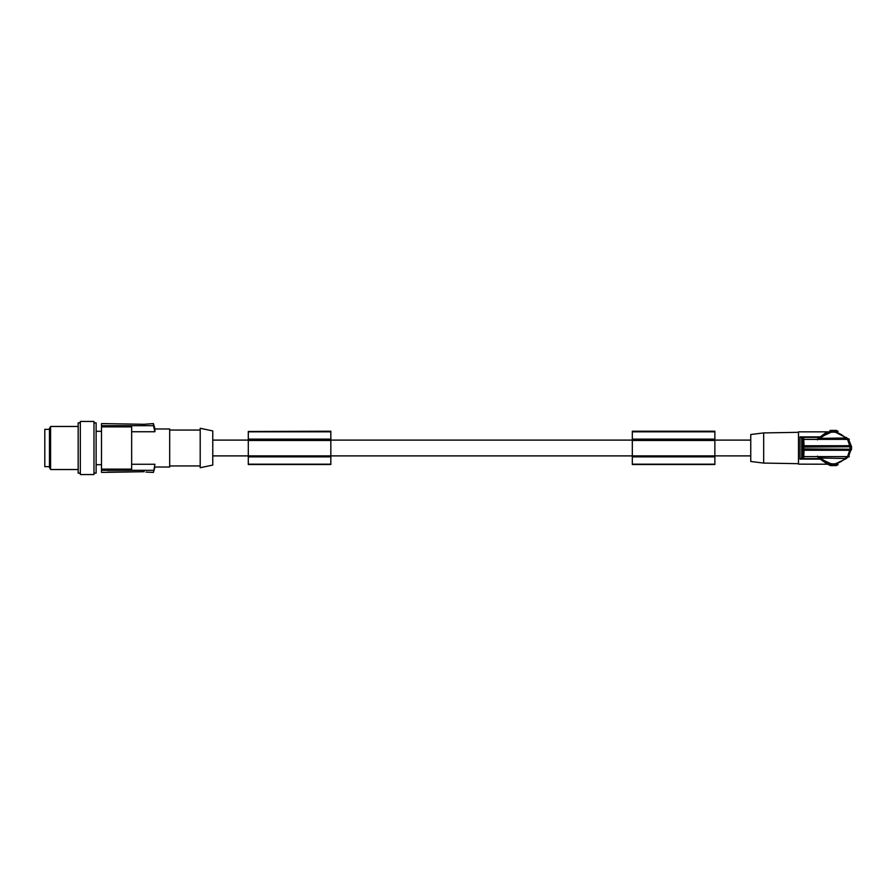 <?xml version="1.0" encoding="UTF-8"?>
<svg xmlns="http://www.w3.org/2000/svg" width="896" height="896" viewBox="0 0 896 896"><rect width="100%" height="100%" fill="white"/><g stroke="black" fill="none" stroke-linecap="round" stroke-linejoin="round"><path stroke-width="1.34" d="M851.726 447.138L848.635 439.387L817.779 439.365M829.293 431.614L833.302 431.133L849.33 439.309M819.952 437.685L820.971 437.998C829.192 430.181 837.413 430.181 845.622 437.998L846.462 437.461L845.622 437.998L847.302 438.603M816.704 439.365L819.661 438.066L820.534 438.357L817.096 439.421M845.622 437.998L820.534 438.357M818.16 439.387L803.69 439.387L799.982 436.89L799.982 459.11L803.69 456.613L817.779 456.635M800.957 437.394L819.302 437.394L828.173 431.85L798.482 431.85L798.482 464.15L828.666 464.218M820.646 436.845L819.672 437.293M821.027 436.43L819.202 438.726M832.126 431.178A16.867 16.867 0 0 1 836.17 431.379L837.782 431.738M821.341 436.106L825.339 433.126M819.302 436.89L799.982 436.89M828.822 464.262L830.424 464.621L828.632 464.206L828.632 464.867L833.302 464.867L846.462 458.539L820.971 458.002C829.192 465.819 837.402 465.819 845.622 458.002L847.302 457.397L846.462 458.539M830.424 464.867L830.424 464.621A16.867 16.867 0 0 0 833.302 464.867L837.962 464.867L837.301 464.386L837.962 464.206M836.528 464.867L836.528 465.584L830.066 465.584L830.066 464.867L830.066 465.584M820.254 458.696L833.302 464.867A16.867 16.867 0 0 0 834.478 464.822M821.374 459.928L826.179 463.288M816.704 456.635L820.534 457.643L820.131 458.539L820.971 458.002M800.957 458.606L819.302 458.606L828.173 464.15M820.646 459.155L819.672 458.707M802.715 438.122L802.771 447.877M803.734 438.357L804.048 447.306M802.715 457.878L802.771 448.123M803.734 457.643L804.048 448.694M851.2 449.254L802.592 448.907M803.634 450.33L803.634 445.67M802.592 447.093L851.2 446.746M802.592 449.982L802.592 446.018M850.013 445.67L850.013 450.33M851.189 447.138L849.666 445.715L850.741 445.76M851.088 445.67L851.088 450.33M851.189 448.862L849.666 450.285L850.741 450.24L848.635 456.613L818.16 456.613M849.33 456.691L847.302 457.397M817.096 456.579L820.534 457.643L819.941 458.304M848.893 456.534L846.406 457.33M851.726 448.862L850.741 450.24M802.502 450.24L849.666 450.285L847.56 456.613M763.672 432.925L750.747 434.515L750.747 461.485L763.672 463.075L763.672 432.925L798.482 432.32M835.542 464.722A16.867 16.867 0 0 0 836.17 464.621L836.17 464.867M829.92 431.469L830.424 431.379A16.867 16.867 0 0 1 831.051 431.278M820.131 437.461L833.302 431.133L837.962 431.133L837.962 431.794M833.448 431.133L833.448 430.416L836.528 430.416L836.528 431.133M835.05 431.133L835.05 430.416M830.066 431.133L830.066 430.416L830.066 431.133L830.066 430.416L833.146 430.416L833.146 431.133L833.448 430.416M832.35 431.133L832.35 430.416M846.406 438.67L848.893 439.466M847.56 439.387L849.666 445.715L802.502 445.76M248.293 431.48L248.293 464.531L330.837 464.531L330.837 431.222L248.293 431.48M248.293 464.173L330.837 464.173M248.293 439.141L330.837 439.141M248.293 439.869L330.837 439.869M248.293 456.859L330.837 456.859M212.766 455.896L632.318 455.896L632.318 464.531L714.862 464.531L714.862 431.222L632.318 431.222L632.318 455.885L750.747 455.896M248.293 440.474L330.837 440.474M248.293 456.131L330.837 456.131M632.318 464.173L714.862 464.173M632.318 439.869L714.862 439.869M632.318 439.141L714.862 439.141M632.318 456.131L714.862 456.131M632.318 456.859L714.862 456.859M632.318 440.474L714.862 440.474M212.766 448L212.766 430.931L200.2 428.266L200.2 467.734L212.766 465.069L212.766 448M131.656 431.738L154.907 431.738L154.907 428.982L169.691 428.982L169.691 467.018L154.907 467.018L153.462 472.405L154.907 464.262L153.462 472.405L146.014 472.08M131.656 464.262L154.907 464.262M101.506 423.595L101.506 425.678L153.462 425.678L153.462 423.595L154.907 428.982L153.462 423.595L144.211 424.278L101.506 423.595M101.506 425.678L101.506 472.405L144.211 471.722L107.61 472.08M93.968 422.878L96.118 422.878L96.118 473.122L93.968 473.122M93.968 448L93.968 421.445L80.326 421.445L80.326 474.555L93.968 474.555L93.968 448M80.326 422.878L78.176 422.878L78.176 473.122L80.326 473.122M50.602 426.462L50.602 469.538L49.47 467.555L49.47 428.456L50.602 426.462L78.176 426.462M49.47 466.659L44.8 466.659L44.8 429.341L49.47 429.341M154.907 431.738L153.462 425.678M101.506 426.866L131.656 426.866L131.656 469.134L101.506 469.134M101.506 470.322L153.462 470.322M248.293 431.816L330.837 431.816M632.318 431.816L714.862 431.816M819.302 459.11L799.982 459.11M819.706 436.946L817.477 439.846M836.102 464.867L836.102 465.584M830.491 464.867L830.491 465.584M819.706 459.054L817.477 456.154M801.718 437.842L801.718 458.158M750.747 440.104L714.862 440.104M632.318 440.104L330.837 440.104M248.293 440.104L212.766 440.104M169.691 430.058L200.2 430.058M101.506 431.312L96.118 431.312M169.691 465.942L200.2 465.942M101.506 464.688L96.118 464.688M763.672 463.075L798.482 463.68M78.176 469.538L50.602 469.538"/></g></svg>
